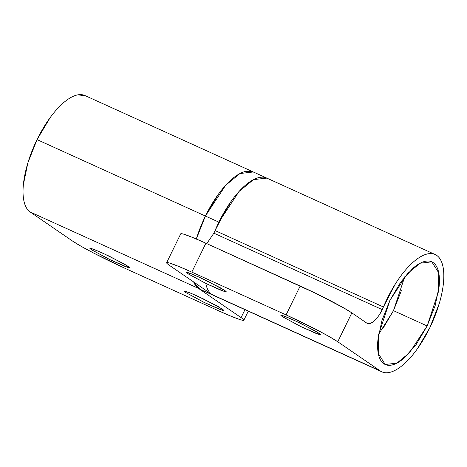 <?xml version="1.0" encoding="UTF-8"?>
<svg xmlns="http://www.w3.org/2000/svg" width="467" height="467" viewBox="0 0 467 467"><rect width="100%" height="100%" fill="white"/><g stroke="black" fill="none" stroke-linecap="round" stroke-linejoin="round"><path stroke-width="0.7" d="M266.791 178.09A64.417 25.481 114.4 0 0 215.065 230.552L218.871 222.146L205.404 216.034L196.315 238.999A64.417 25.481 -65.6 0 1 205.404 216.034L217.809 195.031C222.339 188.697 226.927 183.502 231.562 179.451C236.203 175.405 240.54 172.808 244.58 171.663L253.546 172.078M200.361 289.423L198.51 288.413A64.417 25.481 -65.6 0 1 193.653 281.963L200.063 289.289L381.889 371.831M198.51 288.413L193.642 281.957L198.51 288.413L241.083 317.613C243.027 318.943 243.955 319.796 243.867 320.169C243.78 320.549 242.688 320.42 240.587 319.784L231.743 316.503L218.679 310.835L124.397 268.035L93.925 253.207L81.147 246.307L72.724 241.182L30.151 211.989L198.51 288.413L241.083 317.613L244.959 309.674L241.083 317.613A44.289 2.837 26 0 1 243.827 320.251A44.289 2.837 26 0 1 218.679 310.835L124.397 268.035A44.289 2.837 26 0 1 72.724 241.182L30.151 211.989L198.51 288.413M84.661 95.42A64.417 25.481 114.4 0 0 37.045 139.61L205.404 216.034L196.239 239.256L205.404 216.034L218.865 222.146L239.057 191.458L253.418 179.661L266.785 178.085L253.318 171.973L239.95 173.549L225.59 185.341L205.404 216.034A64.417 25.481 -65.6 0 1 253.021 171.844M267.019 178.19L258.047 177.775C254.007 178.919 249.67 181.517 245.035 185.568C240.394 189.614 235.806 194.809 231.276 201.149L218.871 222.146L214.838 231.083M205.976 284.543C207.155 289.266 209.152 292.593 211.977 294.525L169.398 265.332C167.46 264.001 166.532 263.143 166.62 262.769C166.707 262.39 167.799 262.524 169.9 263.154L178.744 266.435L191.803 272.109L286.084 314.904L316.562 329.737L329.34 336.637L337.758 341.756L351.849 312.867L366.77 323.1C368.609 324.361 371.037 323.672 374.055 321.033C377.073 318.401 379.799 314.589 382.234 309.603C378.171 318.739 369.671 326.164 366.77 323.1L351.849 312.867L343.432 307.747L315.464 293.212L205.894 243.214L192.836 237.545L183.992 234.265C181.891 233.628 180.799 233.5 180.711 233.879M222.566 309.207L223.95 310.502L219.046 309.113L204.785 302.733L185.527 292.389L186.018 291.379L185.527 292.389L203.717 302.213L222.315 310.292L223.956 310.485L218.352 306.644L196.73 295.78L190.197 292.943L184.132 291.11L185.527 292.389L184.144 291.087L189.042 292.476L203.308 298.862L222.566 309.207M128.285 266.406L129.668 267.708L124.765 266.318L110.504 259.932L91.246 249.594L91.736 248.578L91.246 249.594L109.436 259.418L128.034 267.492L129.674 267.684L124.076 263.843L102.448 252.98L91.497 248.502L89.857 248.31L91.246 249.594L89.862 248.292L94.76 249.682L109.027 256.062L128.285 266.406M85.373 95.735L77.831 94.859C73.745 95.612 69.285 97.982 64.458 101.964C59.624 105.945 54.826 111.21 50.062 117.754L37.045 139.61L27.88 162.831L23.35 184.739C22.702 191.528 22.971 197.278 24.15 202.001C25.323 206.723 27.325 210.051 30.151 211.989A64.417 25.481 114.4 0 1 37.045 139.61L205.404 216.034L218.422 194.184C223.185 187.635 227.984 182.375 232.817 178.388C237.645 174.407 242.104 172.043 246.191 171.284L253.733 172.16M401.492 290.34L393.471 310.66L427.142 325.948L409.483 352.801L396.915 363.122L385.217 364.499L378.27 353.461L378.591 334.635L389.892 300.398L381.872 320.718L377.908 339.888C377.342 345.831 377.575 350.863 378.609 354.996C379.636 359.123 381.387 362.036 383.856 363.729C386.326 365.428 389.332 365.772 392.864 364.774C396.395 363.77 400.196 361.499 404.253 357.956L416.29 344.325L427.142 325.948L435.162 305.628L439.126 286.458C439.692 280.515 439.459 275.483 438.425 271.35C437.398 267.223 435.647 264.31 433.178 262.612C430.708 260.919 427.702 260.574 424.17 261.573C420.639 262.577 416.844 264.847 412.781 268.391L400.744 282.021L389.892 300.398L407.557 273.545L420.119 263.225L431.817 261.847L438.764 272.88L438.443 291.712L427.142 325.948L393.471 310.66L404.702 276.849M319.241 333.35L320.625 334.652L315.721 333.263L301.46 326.877L282.202 316.533L282.693 315.523L282.202 316.533L300.392 326.363L318.99 334.436L320.631 334.629L315.032 330.788L293.404 319.924L282.453 315.447L280.807 315.254L282.202 316.533L280.819 315.237L285.716 316.626L299.983 323.006L319.241 333.35M224.96 290.55L226.343 291.852L221.44 290.462L207.179 284.076L187.921 273.738L188.411 272.728L187.921 273.738L206.11 283.562L224.709 291.636L226.349 291.828L220.751 287.987L199.123 277.124L188.172 272.652L186.531 272.454L187.921 273.738L186.537 272.436L191.435 273.825L205.702 280.206L224.96 290.55M206.764 243.611L213.874 233.179L382.234 309.603L383.419 306.977A64.417 25.481 -65.6 0 1 435.151 254.515A64.417 25.481 -65.6 0 1 429.803 327.77L417.399 348.773C412.869 355.113 408.281 360.302 403.646 364.353C399.005 368.405 394.668 370.996 390.628 372.141C386.588 373.285 383.156 372.888 380.336 370.956L337.758 341.756L380.336 370.956L211.977 294.525A64.417 25.481 114.4 0 0 213.688 295.471M367.12 323.31L366.77 323.1M213.874 233.179A20.134 7.962 114.4 0 0 215.065 230.552L383.419 306.977L382.234 309.603L213.874 233.179L215.065 230.552L383.419 306.977L395.426 283.831C399.98 276.633 404.708 270.539 409.612 265.565C414.509 260.586 419.179 257.136 423.61 255.21C428.046 253.289 431.876 253.05 435.104 254.492C438.332 255.939 440.685 258.952 442.173 263.534C443.662 268.111 444.152 273.878 443.65 280.825C443.148 287.771 441.694 295.331 439.284 303.492L429.803 327.77A64.417 25.481 -65.6 0 1 382.047 371.901A64.417 25.481 -65.6 0 1 380.336 370.956L211.977 294.525L169.398 265.332A44.289 2.837 26 0 1 166.655 262.693A44.289 2.837 26 0 1 191.803 272.109L205.894 243.214L300.176 286.014L286.084 314.904L191.803 272.109L205.894 243.214A44.289 2.837 -154 0 0 180.747 233.804M215.065 230.552L227.067 207.406C231.62 200.203 236.349 194.114 241.252 189.135C246.15 184.161 250.82 180.711 255.251 178.785C259.687 176.859 263.516 176.619 266.745 178.067M351.849 312.867A44.289 2.837 -154 0 0 300.176 286.014L286.084 314.904A44.289 2.837 26 0 1 337.758 341.756L351.849 312.867M378.661 334.214L393.471 310.66L382.619 329.037M84.959 95.548L253.318 171.973M248.263 311.174L243.856 320.204M435.145 254.515L266.785 178.085M180.723 233.839L166.631 262.728"/></g></svg>

